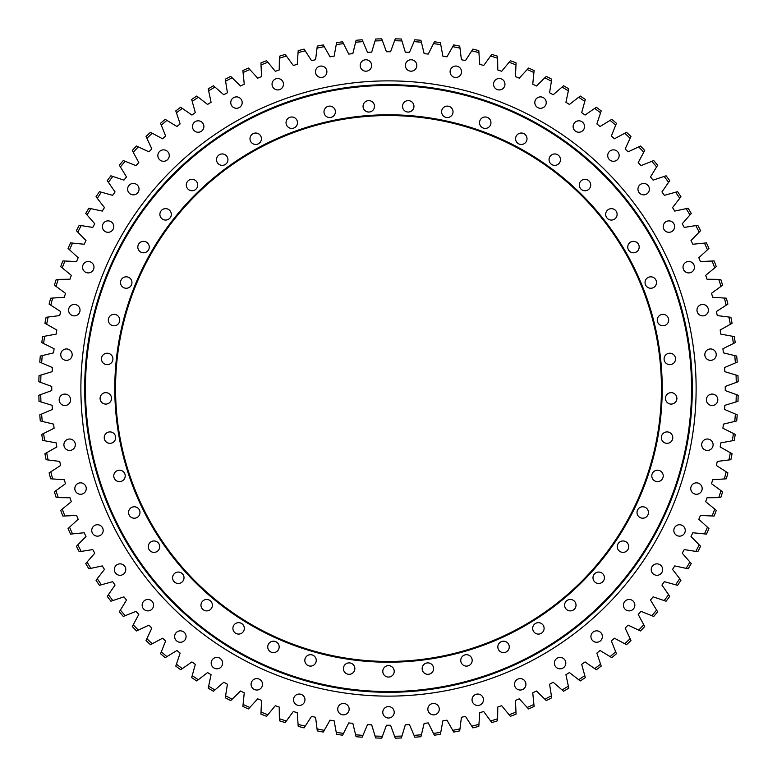 <?xml version="1.0" encoding="UTF-8"?>
<svg xmlns="http://www.w3.org/2000/svg" width="777" height="777" viewBox="0 0 777 777"><rect width="100%" height="100%" fill="white"/><g stroke="black" fill="none" stroke-linecap="round" stroke-linejoin="round"><path stroke-width="1.17" d="M401.942 736.052L405.322 724.844A336.762 336.762 0 0 0 409.45 724.611L414.063 735.372A347.814 347.814 0 0 0 421.406 734.751L424.155 723.368A336.762 336.762 0 0 0 428.263 722.911L433.469 733.391A347.814 347.814 0 0 0 440.763 732.361L442.871 720.842A336.762 336.762 0 0 0 446.95 720.153L452.738 730.331A347.814 347.814 0 0 0 459.965 728.894L461.421 717.278A336.762 336.762 0 0 0 465.452 716.355L471.804 726.184A347.814 347.814 0 0 0 478.943 724.349L479.739 712.664A336.762 336.762 0 0 0 483.712 711.518L490.608 720.988A347.814 347.814 0 0 0 497.63 718.744L497.775 707.041A336.762 336.762 0 0 0 501.67 705.681L509.09 714.733A347.814 347.814 0 0 0 515.977 712.111L515.462 700.417A336.762 336.762 0 0 0 519.279 698.834L527.194 707.458A347.814 347.814 0 0 0 533.916 704.457L532.75 692.802A336.762 336.762 0 0 0 536.48 691.015L544.852 699.183A347.814 347.814 0 0 0 551.408 695.803L549.582 684.236A336.762 336.762 0 0 0 553.205 682.235L562.033 689.927A347.814 347.814 0 0 0 568.375 686.188L565.918 674.737A336.762 336.762 0 0 0 569.415 672.542L578.661 679.729A347.814 347.814 0 0 0 584.79 675.631L581.682 664.345A336.762 336.762 0 0 0 585.062 661.946L594.687 668.608A347.814 347.814 0 0 0 600.572 664.17L596.853 653.078A336.762 336.762 0 0 0 600.077 650.495L610.071 656.604A347.814 347.814 0 0 0 615.705 651.845L611.353 640.976A336.762 336.762 0 0 0 614.442 638.218L624.757 643.754A347.814 347.814 0 0 0 630.108 638.694L625.164 628.088A336.762 336.762 0 0 0 628.088 625.164L638.694 630.108A347.814 347.814 0 0 0 643.754 624.757L638.218 614.442A336.762 336.762 0 0 0 640.976 611.353L651.845 615.705A347.814 347.814 0 0 0 656.604 610.071L650.495 600.077A336.762 336.762 0 0 0 653.078 596.853L664.17 600.572A347.814 347.814 0 0 0 668.608 594.687L661.946 585.062A336.762 336.762 0 0 0 664.345 581.682L675.631 584.79A347.814 347.814 0 0 0 679.729 578.661L672.542 569.415A336.762 336.762 0 0 0 674.737 565.918L686.188 568.375A347.814 347.814 0 0 0 689.927 562.033L682.235 553.205A336.762 336.762 0 0 0 684.236 549.582L695.803 551.408A347.814 347.814 0 0 0 699.183 544.852L691.015 536.48A336.762 336.762 0 0 0 692.802 532.75L704.457 533.916A347.814 347.814 0 0 0 707.458 527.194L698.834 519.279A336.762 336.762 0 0 0 700.417 515.462L712.111 515.977A347.814 347.814 0 0 0 714.733 509.09L705.681 501.67A336.762 336.762 0 0 0 707.041 497.775L718.744 497.63A347.814 347.814 0 0 0 720.988 490.608L711.518 483.712A336.762 336.762 0 0 0 712.664 479.739L724.349 478.943A347.814 347.814 0 0 0 726.184 471.804L716.355 465.452A336.762 336.762 0 0 0 717.278 461.421L728.894 459.965A347.814 347.814 0 0 0 730.331 452.738L720.153 446.95A336.762 336.762 0 0 0 720.842 442.871L732.361 440.763A347.814 347.814 0 0 0 733.391 433.469L722.911 428.263A336.762 336.762 0 0 0 723.368 424.155L734.751 421.406A347.814 347.814 0 0 0 735.372 414.063L724.611 409.45A336.762 336.762 0 0 0 724.844 405.322L736.052 401.942A347.814 347.814 0 0 0 736.256 394.57L725.252 390.569A336.762 336.762 0 0 0 725.252 386.431L736.256 382.43A347.814 347.814 0 0 0 736.052 375.058L724.844 371.678A336.762 336.762 0 0 0 724.611 367.55L735.372 362.937A347.814 347.814 0 0 0 734.751 355.594L723.368 352.845A336.762 336.762 0 0 0 722.911 348.737L733.391 343.531A347.814 347.814 0 0 0 732.361 336.237L720.842 334.129A336.762 336.762 0 0 0 720.153 330.05L730.331 324.262A347.814 347.814 0 0 0 728.894 317.035L717.278 315.579A336.762 336.762 0 0 0 716.355 311.548L726.184 305.196A347.814 347.814 0 0 0 724.349 298.057L712.664 297.261A336.762 336.762 0 0 0 711.518 293.288L720.988 286.392A347.814 347.814 0 0 0 718.744 279.37L707.041 279.225A336.762 336.762 0 0 0 705.681 275.33L714.733 267.91A347.814 347.814 0 0 0 712.111 261.023L700.417 261.538A336.762 336.762 0 0 0 698.834 257.721L707.458 249.805A347.814 347.814 0 0 0 704.457 243.084L692.802 244.25A336.762 336.762 0 0 0 691.015 240.52L699.183 232.148A347.814 347.814 0 0 0 695.803 225.592L684.236 227.418A336.762 336.762 0 0 0 682.235 223.795L689.927 214.967A347.814 347.814 0 0 0 686.188 208.625L674.737 211.082A336.762 336.762 0 0 0 672.542 207.585L679.729 198.339A347.814 347.814 0 0 0 675.631 192.21L664.345 195.318A336.762 336.762 0 0 0 661.946 191.938L668.608 182.313A347.814 347.814 0 0 0 664.17 176.428L653.078 180.147A336.762 336.762 0 0 0 650.495 176.923L656.604 166.929A347.814 347.814 0 0 0 651.845 161.295L640.976 165.647A336.762 336.762 0 0 0 638.218 162.558L643.754 152.243A347.814 347.814 0 0 0 638.694 146.892L628.088 151.836A336.762 336.762 0 0 0 625.164 148.912L630.108 138.306A347.814 347.814 0 0 0 624.757 133.246L614.442 138.782A336.762 336.762 0 0 0 611.353 136.024L615.705 125.155A347.814 347.814 0 0 0 610.071 120.396L600.077 126.505A336.762 336.762 0 0 0 596.853 123.922L600.572 112.83A347.814 347.814 0 0 0 594.687 108.391L585.062 115.054A336.762 336.762 0 0 0 581.682 112.655L584.79 101.369A347.814 347.814 0 0 0 578.661 97.271L569.415 104.458A336.762 336.762 0 0 0 565.918 102.263L568.375 90.812A347.814 347.814 0 0 0 562.033 87.073L553.205 94.765A336.762 336.762 0 0 0 549.582 92.764L551.408 81.196A347.814 347.814 0 0 0 544.852 77.817L536.48 85.985A336.762 336.762 0 0 0 532.75 84.198L533.916 72.543A347.814 347.814 0 0 0 527.194 69.541L519.279 78.166A336.762 336.762 0 0 0 515.462 76.583L515.977 64.889A347.814 347.814 0 0 0 509.09 62.267L501.67 71.319A336.762 336.762 0 0 0 497.775 69.959L497.63 58.256A347.814 347.814 0 0 0 490.608 56.012L483.712 65.482A336.762 336.762 0 0 0 479.739 64.336L478.933 52.651A347.814 347.814 0 0 0 471.804 50.816L465.452 60.645A336.762 336.762 0 0 0 461.421 59.722L459.965 48.106A347.814 347.814 0 0 0 452.738 46.669L446.95 56.847A336.762 336.762 0 0 0 442.871 56.158L440.763 44.639A347.814 347.814 0 0 0 433.469 43.609L428.263 54.089A336.762 336.762 0 0 0 424.155 53.632L421.406 42.249A347.814 347.814 0 0 0 414.063 41.628L409.45 52.389A336.762 336.762 0 0 0 405.322 52.156L401.942 40.948A347.814 347.814 0 0 0 394.57 40.744L390.569 51.748A336.762 336.762 0 0 0 386.431 51.748L382.43 40.744A347.814 347.814 0 0 0 375.058 40.948L371.678 52.156A336.762 336.762 0 0 0 367.55 52.389L362.937 41.628A347.814 347.814 0 0 0 355.594 42.249L352.845 53.632A336.762 336.762 0 0 0 348.737 54.089L343.531 43.609A347.814 347.814 0 0 0 336.237 44.639L334.129 56.158A336.762 336.762 0 0 0 330.05 56.847L324.262 46.669A347.814 347.814 0 0 0 317.035 48.106L315.579 59.722A336.762 336.762 0 0 0 311.548 60.645L305.196 50.816A347.814 347.814 0 0 0 298.057 52.651L297.261 64.336A336.762 336.762 0 0 0 293.288 65.482L286.392 56.012A347.814 347.814 0 0 0 279.37 58.256L279.225 69.959A336.762 336.762 0 0 0 275.33 71.329L267.91 62.267A347.814 347.814 0 0 0 261.023 64.889L261.538 76.583A336.762 336.762 0 0 0 257.721 78.166L249.805 69.541A347.814 347.814 0 0 0 243.084 72.543L244.25 84.198A336.762 336.762 0 0 0 240.52 85.994L232.148 77.817A347.814 347.814 0 0 0 225.592 81.196L227.418 92.764A336.762 336.762 0 0 0 223.795 94.765L214.967 87.073A347.814 347.814 0 0 0 208.625 90.812L211.082 102.263A336.762 336.762 0 0 0 207.585 104.458L198.339 97.271A347.814 347.814 0 0 0 192.21 101.369L195.318 112.655A336.762 336.762 0 0 0 191.938 115.054L182.313 108.391A347.814 347.814 0 0 0 176.428 112.83L180.147 123.922A336.762 336.762 0 0 0 176.923 126.505L166.929 120.396A347.814 347.814 0 0 0 161.295 125.155L165.647 136.024A336.762 336.762 0 0 0 162.558 138.782L152.243 133.246A347.814 347.814 0 0 0 146.892 138.306L151.836 148.912A336.762 336.762 0 0 0 148.912 151.836L138.306 146.892A347.814 347.814 0 0 0 133.246 152.243L138.782 162.558A336.762 336.762 0 0 0 136.024 165.647L125.155 161.295A347.814 347.814 0 0 0 120.396 166.929L126.505 176.923A336.762 336.762 0 0 0 123.922 180.147L112.83 176.428A347.814 347.814 0 0 0 108.391 182.313L115.054 191.938A336.762 336.762 0 0 0 112.655 195.318L101.369 192.21A347.814 347.814 0 0 0 97.271 198.339L104.458 207.585A336.762 336.762 0 0 0 102.263 211.082L90.812 208.625A347.814 347.814 0 0 0 87.073 214.967L94.765 223.795A336.762 336.762 0 0 0 92.764 227.418L81.196 225.592A347.814 347.814 0 0 0 77.817 232.148L85.985 240.52A336.762 336.762 0 0 0 84.198 244.25L72.543 243.084A347.814 347.814 0 0 0 69.541 249.805L78.166 257.721A336.762 336.762 0 0 0 76.583 261.538L64.889 261.023A347.814 347.814 0 0 0 62.267 267.91L71.319 275.33A336.762 336.762 0 0 0 69.959 279.225L58.256 279.37A347.814 347.814 0 0 0 56.012 286.392L65.482 293.288A336.762 336.762 0 0 0 64.336 297.261L52.651 298.067A347.814 347.814 0 0 0 50.816 305.196L60.645 311.548A336.762 336.762 0 0 0 59.722 315.579L48.106 317.035A347.814 347.814 0 0 0 46.669 324.262L56.847 330.05A336.762 336.762 0 0 0 56.158 334.129L44.639 336.237A347.814 347.814 0 0 0 43.609 343.531L54.089 348.737A336.762 336.762 0 0 0 53.632 352.845L42.249 355.594A347.814 347.814 0 0 0 41.628 362.937L52.389 367.55A336.762 336.762 0 0 0 52.156 371.678L40.948 375.058A347.814 347.814 0 0 0 40.744 382.43L51.748 386.431A336.762 336.762 0 0 0 51.748 390.569L40.744 394.57A347.814 347.814 0 0 0 40.948 401.942L52.156 405.322A336.762 336.762 0 0 0 52.389 409.45L41.628 414.063A347.814 347.814 0 0 0 42.249 421.406L53.632 424.155A336.762 336.762 0 0 0 54.089 428.263L43.609 433.469A347.814 347.814 0 0 0 44.639 440.763L56.158 442.871A336.762 336.762 0 0 0 56.847 446.95L46.669 452.738A347.814 347.814 0 0 0 48.106 459.965L59.722 461.421A336.762 336.762 0 0 0 60.645 465.452L50.816 471.804A347.814 347.814 0 0 0 52.651 478.943L64.336 479.739A336.762 336.762 0 0 0 65.482 483.712L56.012 490.608A347.814 347.814 0 0 0 58.256 497.63L69.959 497.775A336.762 336.762 0 0 0 71.329 501.67L62.267 509.09A347.814 347.814 0 0 0 64.889 515.977L76.583 515.462A336.762 336.762 0 0 0 78.166 519.279L69.541 527.194A347.814 347.814 0 0 0 72.543 533.916L84.198 532.75A336.762 336.762 0 0 0 85.994 536.48L77.817 544.852A347.814 347.814 0 0 0 81.196 551.408L92.764 549.592A336.762 336.762 0 0 0 94.765 553.205L87.073 562.033A347.814 347.814 0 0 0 90.812 568.375L102.263 565.918A336.762 336.762 0 0 0 104.458 569.415L97.271 578.661A347.814 347.814 0 0 0 101.369 584.79L112.655 581.682A336.762 336.762 0 0 0 115.054 585.062L108.391 594.687A347.814 347.814 0 0 0 112.83 600.572L123.922 596.853A336.762 336.762 0 0 0 126.505 600.077L120.396 610.071A347.814 347.814 0 0 0 125.155 615.705L136.024 611.353A336.762 336.762 0 0 0 138.782 614.442L133.246 624.757A347.814 347.814 0 0 0 138.306 630.108L148.912 625.164A336.762 336.762 0 0 0 151.836 628.088L146.892 638.694A347.814 347.814 0 0 0 152.243 643.754L162.558 638.218A336.762 336.762 0 0 0 165.647 640.976L161.295 651.845A347.814 347.814 0 0 0 166.929 656.604L176.923 650.495A336.762 336.762 0 0 0 180.147 653.078L176.428 664.17A347.814 347.814 0 0 0 182.313 668.608L191.938 661.946A336.762 336.762 0 0 0 195.318 664.345L192.21 675.631A347.814 347.814 0 0 0 198.339 679.729L207.585 672.542A336.762 336.762 0 0 0 211.082 674.737L208.625 686.188A347.814 347.814 0 0 0 214.967 689.927L223.795 682.235A336.762 336.762 0 0 0 227.418 684.236L225.592 695.803A347.814 347.814 0 0 0 232.148 699.183L240.52 691.015A336.762 336.762 0 0 0 244.25 692.802L243.084 704.457A347.814 347.814 0 0 0 249.805 707.458L257.721 698.834A336.762 336.762 0 0 0 261.538 700.417L261.023 712.111A347.814 347.814 0 0 0 267.91 714.733L275.33 705.681A336.762 336.762 0 0 0 279.225 707.041L279.37 718.744A347.814 347.814 0 0 0 286.392 720.988L293.288 711.518A336.762 336.762 0 0 0 297.261 712.664L298.067 724.349A347.814 347.814 0 0 0 305.196 726.184L311.548 716.355A336.762 336.762 0 0 0 315.579 717.278L317.035 728.894A347.814 347.814 0 0 0 324.262 730.331L330.05 720.153A336.762 336.762 0 0 0 334.129 720.842L336.237 732.361A347.814 347.814 0 0 0 343.531 733.391L348.737 722.911A336.762 336.762 0 0 0 352.845 723.368L355.594 734.751A347.814 347.814 0 0 0 362.937 735.372L367.55 724.611A336.762 336.762 0 0 0 371.678 724.844L375.058 736.052A347.814 347.814 0 0 0 382.43 736.256L386.431 725.252A336.762 336.762 0 0 0 388.5 725.262A336.762 336.762 0 0 0 390.569 725.252L394.57 736.256A347.814 347.814 0 0 0 401.942 736.052L401.359 737.975A349.718 349.718 0 0 1 395.26 738.15L394.57 736.256M299.242 694.055A5.711 5.711 0 0 0 293.531 699.766A5.711 5.711 0 0 0 299.242 705.477A5.711 5.711 0 0 0 304.963 699.766A5.711 5.711 0 0 0 299.242 694.055M256.798 678.603A5.711 5.711 0 0 0 251.078 684.314A5.711 5.711 0 0 0 256.798 690.034A5.711 5.711 0 0 0 262.509 684.314A5.711 5.711 0 0 0 256.798 678.603M216.909 657.391A5.711 5.711 0 0 0 211.189 663.111A5.711 5.711 0 0 0 216.909 668.822A5.711 5.711 0 0 0 222.62 663.111A5.711 5.711 0 0 0 216.909 657.391M180.361 630.837A5.711 5.711 0 0 0 174.64 636.557A5.711 5.711 0 0 0 180.361 642.268A5.711 5.711 0 0 0 186.072 636.557A5.711 5.711 0 0 0 180.361 630.837M147.863 599.456A5.711 5.711 0 0 0 142.152 605.176A5.711 5.711 0 0 0 147.863 610.887A5.711 5.711 0 0 0 153.574 605.176A5.711 5.711 0 0 0 147.863 599.456M120.046 563.859A5.711 5.711 0 0 0 114.336 569.57A5.711 5.711 0 0 0 120.046 575.291A5.711 5.711 0 0 0 125.767 569.57A5.711 5.711 0 0 0 120.046 563.859M97.465 524.737A5.711 5.711 0 0 0 91.744 530.448A5.711 5.711 0 0 0 97.465 536.159A5.711 5.711 0 0 0 103.176 530.448A5.711 5.711 0 0 0 97.465 524.737M80.536 482.847A5.711 5.711 0 0 0 74.825 488.558A5.711 5.711 0 0 0 80.536 494.279A5.711 5.711 0 0 0 86.257 488.558A5.711 5.711 0 0 0 80.536 482.847M69.609 439.015A5.711 5.711 0 0 0 63.899 444.726A5.711 5.711 0 0 0 69.609 450.446A5.711 5.711 0 0 0 75.32 444.726A5.711 5.711 0 0 0 69.609 439.015M64.889 394.085A5.711 5.711 0 0 0 59.169 399.805A5.711 5.711 0 0 0 64.889 405.516A5.711 5.711 0 0 0 70.6 399.805A5.711 5.711 0 0 0 64.889 394.085M66.463 348.941A5.711 5.711 0 0 0 60.752 354.652A5.711 5.711 0 0 0 66.463 360.363A5.711 5.711 0 0 0 72.174 354.652A5.711 5.711 0 0 0 66.463 348.941M74.31 304.448A5.711 5.711 0 0 0 68.59 310.159A5.711 5.711 0 0 0 74.31 315.88A5.711 5.711 0 0 0 80.021 310.159A5.711 5.711 0 0 0 74.31 304.448M88.267 261.48A5.711 5.711 0 0 0 82.556 267.201A5.711 5.711 0 0 0 88.267 272.912A5.711 5.711 0 0 0 93.978 267.201A5.711 5.711 0 0 0 88.267 261.48M108.071 220.882A5.711 5.711 0 0 0 102.36 226.593A5.711 5.711 0 0 0 108.071 232.313A5.711 5.711 0 0 0 113.782 226.593A5.711 5.711 0 0 0 108.071 220.882M133.333 183.43A5.711 5.711 0 0 0 127.622 189.141A5.711 5.711 0 0 0 133.333 194.852A5.711 5.711 0 0 0 139.044 189.141A5.711 5.711 0 0 0 133.333 183.43M163.559 149.854A5.711 5.711 0 0 0 157.848 155.575A5.711 5.711 0 0 0 163.559 161.286A5.711 5.711 0 0 0 169.279 155.575A5.711 5.711 0 0 0 163.559 149.854M198.164 120.814A5.711 5.711 0 0 0 192.453 126.534A5.711 5.711 0 0 0 198.164 132.245A5.711 5.711 0 0 0 203.885 126.534A5.711 5.711 0 0 0 198.164 120.814M236.48 96.882A5.711 5.711 0 0 0 230.769 102.593A5.711 5.711 0 0 0 236.48 108.304A5.711 5.711 0 0 0 242.191 102.593A5.711 5.711 0 0 0 236.48 96.882M277.748 78.506A5.711 5.711 0 0 0 272.037 84.217A5.711 5.711 0 0 0 277.748 89.928A5.711 5.711 0 0 0 283.469 84.217A5.711 5.711 0 0 0 277.748 78.506M321.173 66.055A5.711 5.711 0 0 0 315.462 71.766A5.711 5.711 0 0 0 321.173 77.477A5.711 5.711 0 0 0 326.894 71.766A5.711 5.711 0 0 0 321.173 66.055M365.909 59.761A5.711 5.711 0 0 0 360.198 65.482A5.711 5.711 0 0 0 365.909 71.193A5.711 5.711 0 0 0 371.629 65.482A5.711 5.711 0 0 0 365.909 59.761M411.091 59.761A5.711 5.711 0 0 0 405.371 65.482A5.711 5.711 0 0 0 411.091 71.193A5.711 5.711 0 0 0 416.802 65.482A5.711 5.711 0 0 0 411.091 59.761M455.827 66.055A5.711 5.711 0 0 0 450.106 71.766A5.711 5.711 0 0 0 455.827 77.477A5.711 5.711 0 0 0 461.538 71.766A5.711 5.711 0 0 0 455.827 66.055M499.252 78.506A5.711 5.711 0 0 0 493.531 84.217A5.711 5.711 0 0 0 499.252 89.928A5.711 5.711 0 0 0 504.963 84.217A5.711 5.711 0 0 0 499.252 78.506M540.52 96.882A5.711 5.711 0 0 0 534.809 102.593A5.711 5.711 0 0 0 540.52 108.304A5.711 5.711 0 0 0 546.231 102.593A5.711 5.711 0 0 0 540.52 96.882M578.836 120.814A5.711 5.711 0 0 0 573.115 126.534A5.711 5.711 0 0 0 578.836 132.245A5.711 5.711 0 0 0 584.547 126.534A5.711 5.711 0 0 0 578.836 120.814M613.442 149.854A5.711 5.711 0 0 0 607.721 155.575A5.711 5.711 0 0 0 613.442 161.286A5.711 5.711 0 0 0 619.152 155.575A5.711 5.711 0 0 0 613.442 149.854M643.667 183.43A5.711 5.711 0 0 0 637.956 189.141A5.711 5.711 0 0 0 643.667 194.852A5.711 5.711 0 0 0 649.378 189.141A5.711 5.711 0 0 0 643.667 183.43M668.929 220.882A5.711 5.711 0 0 0 663.218 226.593A5.711 5.711 0 0 0 668.929 232.313A5.711 5.711 0 0 0 674.64 226.593A5.711 5.711 0 0 0 668.929 220.882M688.733 261.48A5.711 5.711 0 0 0 683.022 267.201A5.711 5.711 0 0 0 688.733 272.912A5.711 5.711 0 0 0 694.444 267.201A5.711 5.711 0 0 0 688.733 261.48M702.69 304.448A5.711 5.711 0 0 0 696.979 310.159A5.711 5.711 0 0 0 702.69 315.88A5.711 5.711 0 0 0 708.41 310.159A5.711 5.711 0 0 0 702.69 304.448M710.537 348.941A5.711 5.711 0 0 0 704.826 354.652A5.711 5.711 0 0 0 710.537 360.363A5.711 5.711 0 0 0 716.248 354.652A5.711 5.711 0 0 0 710.537 348.941M712.111 394.085A5.711 5.711 0 0 0 706.4 399.805A5.711 5.711 0 0 0 712.111 405.516A5.711 5.711 0 0 0 717.831 399.805A5.711 5.711 0 0 0 712.111 394.085M707.391 439.015A5.711 5.711 0 0 0 701.68 444.726A5.711 5.711 0 0 0 707.391 450.446A5.711 5.711 0 0 0 713.101 444.726A5.711 5.711 0 0 0 707.391 439.015M696.464 482.847A5.711 5.711 0 0 0 690.743 488.558A5.711 5.711 0 0 0 696.464 494.279A5.711 5.711 0 0 0 702.175 488.558A5.711 5.711 0 0 0 696.464 482.847M679.535 524.737A5.711 5.711 0 0 0 673.824 530.448A5.711 5.711 0 0 0 679.535 536.159A5.711 5.711 0 0 0 685.256 530.448A5.711 5.711 0 0 0 679.535 524.737M656.953 563.859A5.711 5.711 0 0 0 651.233 569.57A5.711 5.711 0 0 0 656.953 575.291A5.711 5.711 0 0 0 662.664 569.57A5.711 5.711 0 0 0 656.953 563.859M629.137 599.456A5.711 5.711 0 0 0 623.426 605.176A5.711 5.711 0 0 0 629.137 610.887A5.711 5.711 0 0 0 634.848 605.176A5.711 5.711 0 0 0 629.137 599.456M596.639 630.837A5.711 5.711 0 0 0 590.928 636.557A5.711 5.711 0 0 0 596.639 642.268A5.711 5.711 0 0 0 602.36 636.557A5.711 5.711 0 0 0 596.639 630.837M560.091 657.391A5.711 5.711 0 0 0 554.38 663.111A5.711 5.711 0 0 0 560.091 668.822A5.711 5.711 0 0 0 565.811 663.111A5.711 5.711 0 0 0 560.091 657.391M520.202 678.603A5.711 5.711 0 0 0 514.491 684.314A5.711 5.711 0 0 0 520.202 690.034A5.711 5.711 0 0 0 525.922 684.314A5.711 5.711 0 0 0 520.202 678.603M477.758 694.055A5.711 5.711 0 0 0 472.037 699.766A5.711 5.711 0 0 0 477.758 705.477A5.711 5.711 0 0 0 483.469 699.766A5.711 5.711 0 0 0 477.758 694.055M433.566 703.447A5.711 5.711 0 0 0 427.855 709.158A5.711 5.711 0 0 0 433.566 714.869A5.711 5.711 0 0 0 439.277 709.158A5.711 5.711 0 0 0 433.566 703.447M343.434 703.447A5.711 5.711 0 0 0 337.723 709.158A5.711 5.711 0 0 0 343.434 714.869A5.711 5.711 0 0 0 349.145 709.158A5.711 5.711 0 0 0 343.434 703.447M388.5 706.594A5.711 5.711 0 0 0 382.789 712.315A5.711 5.711 0 0 0 388.5 718.026A5.711 5.711 0 0 0 394.211 712.315A5.711 5.711 0 0 0 388.5 706.594M736.052 375.058L737.975 375.641A349.718 349.718 0 0 1 738.15 381.74L736.256 382.43M736.256 394.57L738.15 395.26A349.718 349.718 0 0 1 737.975 401.359L736.052 401.942M735.372 414.063L737.218 414.85A349.718 349.718 0 0 1 736.713 420.93L734.751 421.406M733.391 433.469L735.197 434.362A349.718 349.718 0 0 1 734.343 440.404L732.361 440.763M730.331 452.738L732.08 453.729A349.718 349.718 0 0 1 730.885 459.712L728.894 459.965M726.184 471.804L727.884 472.892A349.718 349.718 0 0 1 726.359 478.797L724.349 478.943M720.988 490.608L722.61 491.792A349.718 349.718 0 0 1 720.765 497.601L718.744 497.63M714.733 509.09L716.297 510.363A349.718 349.718 0 0 1 714.121 516.064L712.111 515.977M707.458 527.194L708.945 528.554A349.718 349.718 0 0 1 706.458 534.12L704.457 533.916M699.183 544.852L700.592 546.299A349.718 349.718 0 0 1 697.795 551.719L695.803 551.408M689.927 562.033L691.248 563.548A349.718 349.718 0 0 1 688.15 568.803L686.188 568.375M656.604 610.071L657.653 611.79A349.718 349.718 0 0 1 653.719 616.452L651.845 615.705M668.608 594.687L669.745 596.347A349.718 349.718 0 0 1 666.083 601.213L664.17 600.572M679.729 578.661L680.963 580.244A349.718 349.718 0 0 1 677.573 585.324L675.631 584.79M600.572 664.17L601.213 666.083A349.718 349.718 0 0 1 596.347 669.745L594.687 668.608M615.705 651.845L616.452 653.719A349.718 349.718 0 0 1 611.79 657.653L610.071 656.604M643.754 624.757L644.706 626.524A349.718 349.718 0 0 1 640.52 630.963L638.694 630.108M630.108 638.694L630.963 640.52A349.718 349.718 0 0 1 626.524 644.706L624.757 643.754M584.79 675.631L585.324 677.573A349.718 349.718 0 0 1 580.244 680.963L578.661 679.729M568.375 686.188L568.803 688.15A349.718 349.718 0 0 1 563.548 691.248L562.033 689.927M551.408 695.803L551.719 697.795A349.718 349.718 0 0 1 546.299 700.592L544.852 699.183M533.916 704.457L534.12 706.458A349.718 349.718 0 0 1 528.554 708.945L527.194 707.458M515.977 712.111L516.064 714.121A349.718 349.718 0 0 1 510.363 716.297L509.09 714.733M497.63 718.744L497.601 720.765A349.718 349.718 0 0 1 491.792 722.61L490.608 720.988M478.943 724.349L478.797 726.359A349.718 349.718 0 0 1 472.892 727.884L471.804 726.184M459.965 728.894L459.712 730.885A349.718 349.718 0 0 1 453.729 732.08L452.738 730.331M440.763 732.361L440.404 734.343A349.718 349.718 0 0 1 434.362 735.197L433.469 733.391M375.058 40.948L375.641 39.025A349.718 349.718 0 0 1 381.74 38.85L382.43 40.744M394.57 40.744L395.26 38.85A349.718 349.718 0 0 1 401.359 39.025L401.942 40.948M414.063 41.628L414.85 39.782A349.718 349.718 0 0 1 420.93 40.287L421.406 42.249M433.469 43.609L434.362 41.803A349.718 349.718 0 0 1 440.404 42.657L440.763 44.639M452.738 46.669L453.729 44.92A349.718 349.718 0 0 1 459.712 46.115L459.965 48.106M471.804 50.816L472.892 49.116A349.718 349.718 0 0 1 478.797 50.641L478.933 52.651M490.608 56.012L491.792 54.39A349.718 349.718 0 0 1 497.601 56.235L497.63 58.256M509.09 62.267L510.363 60.703A349.718 349.718 0 0 1 516.064 62.879L515.977 64.889M527.194 69.541L528.554 68.055A349.718 349.718 0 0 1 534.12 70.542L533.916 72.543M544.852 77.817L546.299 76.408A349.718 349.718 0 0 1 551.719 79.205L551.408 81.196M562.033 87.073L563.548 85.752A349.718 349.718 0 0 1 568.803 88.85L568.375 90.812M610.071 120.396L611.79 119.347A349.718 349.718 0 0 1 616.452 123.281L615.705 125.155M594.687 108.391L596.347 107.255A349.718 349.718 0 0 1 601.213 110.917L600.572 112.83M578.661 97.271L580.244 96.037A349.718 349.718 0 0 1 585.324 99.427L584.79 101.369M664.17 176.428L666.083 175.777A349.718 349.718 0 0 1 669.745 180.653L668.608 182.313M651.845 161.295L653.719 160.548A349.718 349.718 0 0 1 657.653 165.21L656.604 166.929M624.757 133.246L626.524 132.294A349.718 349.718 0 0 1 630.963 136.48L630.108 138.306M638.694 146.892L640.52 146.037A349.718 349.718 0 0 1 644.706 150.476L643.754 152.243M675.631 192.21L677.573 191.676A349.718 349.718 0 0 1 680.963 196.756L679.729 198.339M686.188 208.625L688.15 208.197A349.718 349.718 0 0 1 691.248 213.452L689.927 214.967M695.803 225.592L697.795 225.281A349.718 349.718 0 0 1 700.592 230.701L699.183 232.148M704.457 243.084L706.458 242.88A349.718 349.718 0 0 1 708.945 248.446L707.458 249.805M712.111 261.023L714.121 260.936A349.718 349.718 0 0 1 716.297 266.637L714.733 267.91M718.744 279.37L720.765 279.399A349.718 349.718 0 0 1 722.61 285.208L720.988 286.392M724.349 298.057L726.359 298.203A349.718 349.718 0 0 1 727.884 304.108L726.184 305.196M728.894 317.035L730.885 317.288A349.718 349.718 0 0 1 732.08 323.271L730.331 324.262M732.361 336.237L734.343 336.596A349.718 349.718 0 0 1 735.197 342.638L733.391 343.531M734.751 355.594L736.713 356.07A349.718 349.718 0 0 1 737.218 362.15L735.372 362.937M40.744 382.43L38.85 381.74A349.718 349.718 0 0 1 39.025 375.641L40.948 375.058M41.628 362.937L39.782 362.15A349.718 349.718 0 0 1 40.287 356.07L42.249 355.594M43.609 343.531L41.803 342.638A349.718 349.718 0 0 1 42.657 336.596L44.639 336.237M46.669 324.262L44.92 323.271A349.718 349.718 0 0 1 46.115 317.288L48.106 317.035M50.816 305.196L49.116 304.108A349.718 349.718 0 0 1 50.641 298.203L52.651 298.067M56.012 286.392L54.39 285.208A349.718 349.718 0 0 1 56.235 279.399L58.256 279.37M62.267 267.91L60.703 266.637A349.718 349.718 0 0 1 62.879 260.936L64.889 261.023M69.541 249.805L68.055 248.446A349.718 349.718 0 0 1 70.542 242.88L72.543 243.084M77.817 232.148L76.408 230.701A349.718 349.718 0 0 1 79.205 225.281L81.196 225.592M87.073 214.967L85.752 213.452A349.718 349.718 0 0 1 88.85 208.197L90.812 208.625M97.271 198.339L96.037 196.756A349.718 349.718 0 0 1 99.427 191.676L101.369 192.21M133.246 152.243L132.294 150.476A349.718 349.718 0 0 1 136.48 146.037L138.306 146.892M108.391 182.313L107.255 180.653A349.718 349.718 0 0 1 110.917 175.787L112.83 176.428M120.396 166.929L119.347 165.21A349.718 349.718 0 0 1 123.281 160.548L125.155 161.295M161.295 125.155L160.548 123.281A349.718 349.718 0 0 1 165.21 119.347L166.929 120.396M146.892 138.306L146.037 136.48A349.718 349.718 0 0 1 150.476 132.294L152.243 133.246M176.428 112.83L175.777 110.917A349.718 349.718 0 0 1 180.653 107.255L182.313 108.391M192.21 101.369L191.676 99.427A349.718 349.718 0 0 1 196.756 96.037L198.339 97.271M208.625 90.812L208.197 88.85A349.718 349.718 0 0 1 213.452 85.752L214.967 87.073M225.592 81.196L225.281 79.205A349.718 349.718 0 0 1 230.701 76.408L232.148 77.817M243.084 72.543L242.88 70.542A349.718 349.718 0 0 1 248.446 68.055L249.805 69.541M261.023 64.889L260.936 62.879A349.718 349.718 0 0 1 266.637 60.703L267.91 62.267M279.37 58.256L279.399 56.235A349.718 349.718 0 0 1 285.208 54.39L286.392 56.012M298.057 52.651L298.203 50.641A349.718 349.718 0 0 1 304.108 49.116L305.196 50.816M317.035 48.106L317.288 46.115A349.718 349.718 0 0 1 323.271 44.92L324.262 46.669M336.237 44.639L336.596 42.657A349.718 349.718 0 0 1 342.638 41.803L343.531 43.609M355.594 42.249L356.07 40.287A349.718 349.718 0 0 1 362.15 39.782L362.937 41.628M382.43 736.256L381.74 738.15A349.718 349.718 0 0 1 375.641 737.975L375.058 736.052M362.937 735.372L362.15 737.218A349.718 349.718 0 0 1 356.07 736.713L355.594 734.751M343.531 733.391L342.638 735.197A349.718 349.718 0 0 1 336.596 734.343L336.237 732.361M324.262 730.331L323.271 732.08A349.718 349.718 0 0 1 317.288 730.885L317.035 728.894M305.196 726.184L304.108 727.884A349.718 349.718 0 0 1 298.203 726.359L298.067 724.349M286.392 720.988L285.208 722.61A349.718 349.718 0 0 1 279.399 720.765L279.37 718.744M267.91 714.733L266.637 716.297A349.718 349.718 0 0 1 260.936 714.121L261.023 712.111M249.805 707.458L248.446 708.945A349.718 349.718 0 0 1 242.88 706.458L243.084 704.457M232.148 699.183L230.701 700.592A349.718 349.718 0 0 1 225.281 697.795L225.592 695.803M214.967 689.927L213.452 691.248A349.718 349.718 0 0 1 208.197 688.15L208.625 686.188M198.339 679.729L196.756 680.963A349.718 349.718 0 0 1 191.676 677.573L192.21 675.631M152.243 643.754L150.476 644.706A349.718 349.718 0 0 1 146.037 640.52L146.892 638.694M182.313 668.608L180.653 669.745A349.718 349.718 0 0 1 175.787 666.083L176.428 664.17M166.929 656.604L165.21 657.653A349.718 349.718 0 0 1 160.548 653.719L161.295 651.845M125.155 615.705L123.281 616.452A349.718 349.718 0 0 1 119.347 611.79L120.396 610.071M138.306 630.108L136.48 630.963A349.718 349.718 0 0 1 132.294 626.524L133.246 624.757M112.83 600.572L110.917 601.223A349.718 349.718 0 0 1 107.255 596.347L108.391 594.687M101.369 584.79L99.427 585.324A349.718 349.718 0 0 1 96.037 580.244L97.271 578.661M90.812 568.375L88.85 568.803A349.718 349.718 0 0 1 85.752 563.548L87.073 562.033M81.196 551.408L79.205 551.719A349.718 349.718 0 0 1 76.408 546.299L77.817 544.852M72.543 533.916L70.542 534.12A349.718 349.718 0 0 1 68.055 528.554L69.541 527.194M64.889 515.977L62.879 516.064A349.718 349.718 0 0 1 60.703 510.363L62.267 509.09M58.256 497.63L56.235 497.601A349.718 349.718 0 0 1 54.39 491.792L56.012 490.608M52.651 478.943L50.641 478.797A349.718 349.718 0 0 1 49.116 472.892L50.816 471.804M48.106 459.965L46.115 459.712A349.718 349.718 0 0 1 44.92 453.729L46.669 452.738M44.639 440.763L42.657 440.404A349.718 349.718 0 0 1 41.803 434.362L43.609 433.469M42.249 421.406L40.287 420.93A349.718 349.718 0 0 1 39.782 414.85L41.628 414.063M40.948 401.942L39.025 401.359A349.718 349.718 0 0 1 38.85 395.26L40.744 394.57M421.406 734.751L420.93 736.713A349.718 349.718 0 0 1 414.85 737.218L414.063 735.372M136.072 492.336L134.819 489.238M135.441 490.802L135.684 491.394M211.742 180.517L214.297 178.36M213.005 179.438L212.519 179.856M531.682 156.119L534.527 157.886M533.1 156.993L532.556 156.653M653.36 454.477L653.515 453.865M409.246 660.664L405.915 660.897M407.595 660.78L408.236 660.741M310.538 654.69A5.711 5.711 0 0 0 304.817 660.401A5.711 5.711 0 0 0 310.538 666.112A5.711 5.711 0 0 0 316.249 660.401A5.711 5.711 0 0 0 310.538 654.69M273.455 641.19A5.711 5.711 0 0 0 267.735 646.901A5.711 5.711 0 0 0 273.455 652.622A5.711 5.711 0 0 0 279.166 646.901A5.711 5.711 0 0 0 273.455 641.19M238.607 622.659A5.711 5.711 0 0 0 232.896 628.379A5.711 5.711 0 0 0 238.607 634.09A5.711 5.711 0 0 0 244.318 628.379A5.711 5.711 0 0 0 238.607 622.659M206.682 599.465A5.711 5.711 0 0 0 200.971 605.186A5.711 5.711 0 0 0 206.682 610.897A5.711 5.711 0 0 0 212.393 605.186A5.711 5.711 0 0 0 206.682 599.465M178.292 572.057A5.711 5.711 0 0 0 172.581 577.767A5.711 5.711 0 0 0 178.292 583.478A5.711 5.711 0 0 0 184.013 577.767A5.711 5.711 0 0 0 178.292 572.057M154.001 540.957A5.711 5.711 0 0 0 148.29 546.668A5.711 5.711 0 0 0 154.001 552.389A5.711 5.711 0 0 0 159.712 546.668A5.711 5.711 0 0 0 154.001 540.957M134.266 506.779A5.711 5.711 0 0 0 128.555 512.499A5.711 5.711 0 0 0 134.266 518.21A5.711 5.711 0 0 0 139.986 512.499A5.711 5.711 0 0 0 134.266 506.779M119.483 470.192A5.711 5.711 0 0 0 113.772 475.912A5.711 5.711 0 0 0 119.483 481.623A5.711 5.711 0 0 0 125.204 475.912A5.711 5.711 0 0 0 119.483 470.192M109.936 431.905A5.711 5.711 0 0 0 104.225 437.616A5.711 5.711 0 0 0 109.936 443.337A5.711 5.711 0 0 0 115.656 437.616A5.711 5.711 0 0 0 109.936 431.905M105.818 392.657A5.711 5.711 0 0 0 100.097 398.368A5.711 5.711 0 0 0 105.818 404.089A5.711 5.711 0 0 0 111.529 398.368A5.711 5.711 0 0 0 105.818 392.657M107.187 353.214A5.711 5.711 0 0 0 101.476 358.935A5.711 5.711 0 0 0 107.187 364.646A5.711 5.711 0 0 0 112.908 358.935A5.711 5.711 0 0 0 107.187 353.214M114.044 314.355A5.711 5.711 0 0 0 108.333 320.066A5.711 5.711 0 0 0 114.044 325.786A5.711 5.711 0 0 0 119.755 320.066A5.711 5.711 0 0 0 114.044 314.355M126.243 276.826A5.711 5.711 0 0 0 120.522 282.537A5.711 5.711 0 0 0 126.243 288.257A5.711 5.711 0 0 0 131.954 282.537A5.711 5.711 0 0 0 126.243 276.826M143.541 241.356A5.711 5.711 0 0 0 137.82 247.067A5.711 5.711 0 0 0 143.541 252.787A5.711 5.711 0 0 0 149.252 247.067A5.711 5.711 0 0 0 143.541 241.356M165.608 208.644A5.711 5.711 0 0 0 159.887 214.355A5.711 5.711 0 0 0 165.608 220.066A5.711 5.711 0 0 0 171.319 214.355A5.711 5.711 0 0 0 165.608 208.644M192.006 179.312A5.711 5.711 0 0 0 186.295 185.033A5.711 5.711 0 0 0 192.006 190.744A5.711 5.711 0 0 0 197.727 185.033A5.711 5.711 0 0 0 192.006 179.312M222.241 153.953A5.711 5.711 0 0 0 216.53 159.664A5.711 5.711 0 0 0 222.241 165.375A5.711 5.711 0 0 0 227.952 159.664A5.711 5.711 0 0 0 222.241 153.953M255.711 133.032A5.711 5.711 0 0 0 249.99 138.753A5.711 5.711 0 0 0 255.711 144.464A5.711 5.711 0 0 0 261.422 138.753A5.711 5.711 0 0 0 255.711 133.032M291.754 116.987A5.711 5.711 0 0 0 286.043 122.698A5.711 5.711 0 0 0 291.754 128.419A5.711 5.711 0 0 0 297.474 122.698A5.711 5.711 0 0 0 291.754 116.987M329.691 106.109A5.711 5.711 0 0 0 323.98 111.82A5.711 5.711 0 0 0 329.691 117.541A5.711 5.711 0 0 0 335.402 111.82A5.711 5.711 0 0 0 329.691 106.109M368.764 100.621A5.711 5.711 0 0 0 363.053 106.332A5.711 5.711 0 0 0 368.764 112.043A5.711 5.711 0 0 0 374.485 106.332A5.711 5.711 0 0 0 368.764 100.621M408.236 100.621A5.711 5.711 0 0 0 402.515 106.332A5.711 5.711 0 0 0 408.236 112.043A5.711 5.711 0 0 0 413.947 106.332A5.711 5.711 0 0 0 408.236 100.621M447.309 106.109A5.711 5.711 0 0 0 441.598 111.82A5.711 5.711 0 0 0 447.309 117.541A5.711 5.711 0 0 0 453.02 111.82A5.711 5.711 0 0 0 447.309 106.109M485.246 116.987A5.711 5.711 0 0 0 479.526 122.698A5.711 5.711 0 0 0 485.246 128.419A5.711 5.711 0 0 0 490.957 122.698A5.711 5.711 0 0 0 485.246 116.987M521.289 133.032A5.711 5.711 0 0 0 515.578 138.753A5.711 5.711 0 0 0 521.289 144.464A5.711 5.711 0 0 0 527.01 138.753A5.711 5.711 0 0 0 521.289 133.032M554.759 153.953A5.711 5.711 0 0 0 549.048 159.664A5.711 5.711 0 0 0 554.759 165.375A5.711 5.711 0 0 0 560.47 159.664A5.711 5.711 0 0 0 554.759 153.953M584.994 179.312A5.711 5.711 0 0 0 579.273 185.033A5.711 5.711 0 0 0 584.994 190.744A5.711 5.711 0 0 0 590.705 185.033A5.711 5.711 0 0 0 584.994 179.312M611.392 208.644A5.711 5.711 0 0 0 605.681 214.355A5.711 5.711 0 0 0 611.392 220.066A5.711 5.711 0 0 0 617.113 214.355A5.711 5.711 0 0 0 611.392 208.644M633.459 241.356A5.711 5.711 0 0 0 627.748 247.067A5.711 5.711 0 0 0 633.459 252.787A5.711 5.711 0 0 0 639.18 247.067A5.711 5.711 0 0 0 633.459 241.356M650.757 276.826A5.711 5.711 0 0 0 645.046 282.537A5.711 5.711 0 0 0 650.757 288.257A5.711 5.711 0 0 0 656.478 282.537A5.711 5.711 0 0 0 650.757 276.826M662.956 314.355A5.711 5.711 0 0 0 657.245 320.066A5.711 5.711 0 0 0 662.956 325.786A5.711 5.711 0 0 0 668.667 320.066A5.711 5.711 0 0 0 662.956 314.355M669.813 353.214A5.711 5.711 0 0 0 664.092 358.935A5.711 5.711 0 0 0 669.813 364.646A5.711 5.711 0 0 0 675.524 358.935A5.711 5.711 0 0 0 669.813 353.214M671.182 392.657A5.711 5.711 0 0 0 665.471 398.368A5.711 5.711 0 0 0 671.182 404.089A5.711 5.711 0 0 0 676.903 398.368A5.711 5.711 0 0 0 671.182 392.657M667.064 431.905A5.711 5.711 0 0 0 661.344 437.616A5.711 5.711 0 0 0 667.064 443.337A5.711 5.711 0 0 0 672.775 437.616A5.711 5.711 0 0 0 667.064 431.905M657.517 470.192A5.711 5.711 0 0 0 651.796 475.912A5.711 5.711 0 0 0 657.517 481.623A5.711 5.711 0 0 0 663.228 475.912A5.711 5.711 0 0 0 657.517 470.192M642.734 506.779A5.711 5.711 0 0 0 637.014 512.499A5.711 5.711 0 0 0 642.734 518.21A5.711 5.711 0 0 0 648.445 512.499A5.711 5.711 0 0 0 642.734 506.779M622.999 540.957A5.711 5.711 0 0 0 617.288 546.668A5.711 5.711 0 0 0 622.999 552.389A5.711 5.711 0 0 0 628.71 546.668A5.711 5.711 0 0 0 622.999 540.957M598.708 572.057A5.711 5.711 0 0 0 592.987 577.767A5.711 5.711 0 0 0 598.708 583.478A5.711 5.711 0 0 0 604.419 577.767A5.711 5.711 0 0 0 598.708 572.057M570.318 599.465A5.711 5.711 0 0 0 564.607 605.186A5.711 5.711 0 0 0 570.318 610.897A5.711 5.711 0 0 0 576.029 605.186A5.711 5.711 0 0 0 570.318 599.465M538.393 622.659A5.711 5.711 0 0 0 532.682 628.379A5.711 5.711 0 0 0 538.393 634.09A5.711 5.711 0 0 0 544.104 628.379A5.711 5.711 0 0 0 538.393 622.659M503.545 641.19A5.711 5.711 0 0 0 497.834 646.901A5.711 5.711 0 0 0 503.545 652.622A5.711 5.711 0 0 0 509.265 646.901A5.711 5.711 0 0 0 503.545 641.19M466.462 654.69A5.711 5.711 0 0 0 460.751 660.401A5.711 5.711 0 0 0 466.462 666.112A5.711 5.711 0 0 0 472.183 660.401A5.711 5.711 0 0 0 466.462 654.69M427.865 662.888A5.711 5.711 0 0 0 422.154 668.608A5.711 5.711 0 0 0 427.865 674.319A5.711 5.711 0 0 0 433.576 668.608A5.711 5.711 0 0 0 427.865 662.888M349.135 662.888A5.711 5.711 0 0 0 343.424 668.608A5.711 5.711 0 0 0 349.135 674.319A5.711 5.711 0 0 0 354.846 668.608A5.711 5.711 0 0 0 349.135 662.888M388.5 665.646A5.711 5.711 0 0 0 382.789 671.357A5.711 5.711 0 0 0 388.5 677.068A5.711 5.711 0 0 0 394.211 671.357A5.711 5.711 0 0 0 388.5 665.646M388.5 662.218A273.718 273.718 0 0 1 114.782 388.5A273.718 273.718 0 0 1 388.5 114.782A273.718 273.718 0 0 1 662.218 388.5A273.718 273.718 0 0 1 388.5 662.218M388.5 661.45A272.95 272.95 0 0 1 115.55 388.5A272.95 272.95 0 0 1 388.5 115.55A272.95 272.95 0 0 1 661.45 388.5A272.95 272.95 0 0 1 388.5 661.45M388.5 691.549A303.049 303.049 0 0 0 691.549 388.5A303.049 303.049 0 0 0 388.5 85.451A303.049 303.049 0 0 0 85.451 388.5A303.049 303.049 0 0 0 388.5 691.549M653.758 452.865L652.923 456.196M84.693 388.5A303.807 303.807 0 0 0 388.5 692.307A303.807 303.807 0 0 0 692.307 388.5A303.807 303.807 0 0 0 388.5 84.693A303.807 303.807 0 0 0 84.693 388.5M80.876 388.5A307.624 307.624 0 0 0 388.5 696.124A307.624 307.624 0 0 0 696.124 388.5A307.624 307.624 0 0 0 388.5 80.876A307.624 307.624 0 0 0 80.876 388.5"/></g></svg>
